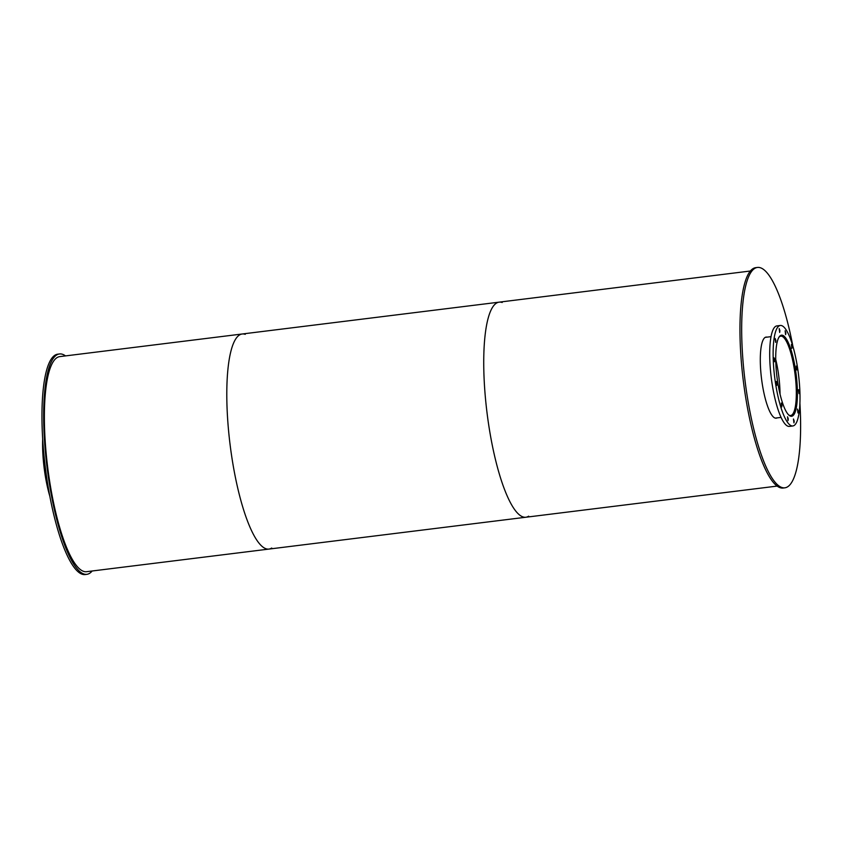 <?xml version="1.0" encoding="UTF-8"?>
<svg xmlns="http://www.w3.org/2000/svg" width="842" height="842" viewBox="0 0 842 842"><rect width="100%" height="100%" fill="white"/><g stroke="black" fill="none" stroke-linecap="round" stroke-linejoin="round"><path stroke-width="1.26" d="M780.039 394.151A39.974 9.462 82.9 0 0 779.366 381.531A39.974 9.462 82.9 0 0 775.735 359.45M779.008 337.2A39.974 9.462 -97.1 0 1 780.797 336.158A39.974 9.462 -97.1 0 1 795.637 379.51A39.974 9.462 -97.1 0 1 790.627 415.495A39.974 9.462 -97.1 0 1 788.638 414.927M790.722 416.201L790.68 416.211A40.679 9.63 82.9 0 0 790.722 416.201A40.679 9.63 82.9 0 0 795.816 379.574A40.679 9.63 82.9 0 0 780.713 335.453A40.679 9.63 82.9 0 0 780.671 335.463L780.713 335.453M796.711 379.489A40.858 9.672 -97.1 0 1 791.596 416.274A40.858 9.672 -97.1 0 1 776.966 376.911A40.858 9.672 -97.1 0 1 781.544 335.179A40.858 9.672 -97.1 0 1 796.711 379.489M788.259 418.906L788.007 420.674L787.533 416.79L788.259 418.906M781.997 405.191L781.755 406.949L781.271 403.065L781.997 405.191M777.092 383.615L776.85 385.373L776.366 381.5L777.092 383.615M774.861 359.976L774.619 361.744L774.135 357.861L774.861 359.976M775.892 340.61L775.65 342.368L775.166 338.495L775.892 340.61M779.913 330.695L779.671 332.453L779.187 328.58L779.913 330.695M785.849 332.895L785.607 334.663L785.123 330.78L785.849 332.895M792.111 346.62L791.869 348.377L791.385 344.504L792.111 346.62M797.016 368.196L796.774 369.954L796.29 366.07L797.016 368.196M799.247 391.825L799.005 393.593L798.521 389.709L799.247 391.825M798.216 411.201L797.974 412.959L797.49 409.075L798.216 411.201M794.195 421.116L793.943 422.873L793.469 418.99L794.195 421.116M780.345 325.475L776.913 325.907A50.636 11.988 82.9 0 0 771.24 377.626A50.636 11.988 82.9 0 0 789.375 426.399L792.796 425.968A50.636 11.988 82.9 0 0 799.142 380.384A50.636 11.988 82.9 0 0 780.345 325.475A50.636 11.988 82.9 0 0 774.672 377.195A50.636 11.988 82.9 0 0 792.796 425.968M42.689 438.914A50.636 11.988 82.9 0 0 49.773 496.064M765.336 337.368A40.858 9.672 82.9 0 0 765.294 337.358L771.051 336.653M777.05 417.895A40.858 9.672 -97.1 0 1 776.177 418.19A40.858 9.672 -97.1 0 1 761.547 378.826A40.858 9.672 -97.1 0 1 766.125 337.084A40.858 9.672 -97.1 0 1 767.041 337.147M792.817 345.936A111.039 26.302 82.9 0 0 757.495 267.44L755.779 267.661A111.039 26.302 82.9 0 0 743.339 381.079A111.039 26.302 82.9 0 0 783.102 488.034L784.807 487.823A111.039 26.302 82.9 0 0 799.9 403.086M757.495 267.44A111.039 26.302 82.9 0 0 745.054 380.868A111.039 26.302 82.9 0 0 784.807 487.823M65.508 355.903A111.039 26.302 82.9 0 0 59.487 353.966L57.782 354.177A111.039 26.302 82.9 0 0 45.342 467.594A111.039 26.302 82.9 0 0 85.095 574.56L86.81 574.339A111.039 26.302 82.9 0 0 92.167 570.992M59.487 353.966A111.039 26.302 82.9 0 0 47.057 467.384A111.039 26.302 82.9 0 0 86.81 574.339M502.179 302.488A108.365 25.67 82.9 0 0 499.18 302.152A108.365 25.67 82.9 0 0 487.034 412.854A108.365 25.67 82.9 0 0 525.84 517.241A108.365 25.67 82.9 0 0 528.66 516.178M245.243 334.337A108.365 25.67 82.9 0 0 242.243 333.99A108.365 25.67 82.9 0 0 230.098 444.702A108.365 25.67 82.9 0 0 268.903 549.089A108.365 25.67 82.9 0 0 271.724 548.026M750.422 271.008L499.18 302.152A108.365 25.67 82.9 0 0 487.034 412.854A108.365 25.67 82.9 0 0 525.84 517.241L86.484 571.697A108.365 25.67 82.9 0 1 47.678 467.31A108.365 25.67 82.9 0 1 59.824 356.608L242.243 333.99A108.365 25.67 82.9 0 0 230.098 444.702A108.365 25.67 82.9 0 0 268.903 549.089M781.06 417.4L775.261 418.116M777.092 486.097L525.84 517.241M499.18 302.152L242.243 333.99"/></g></svg>
